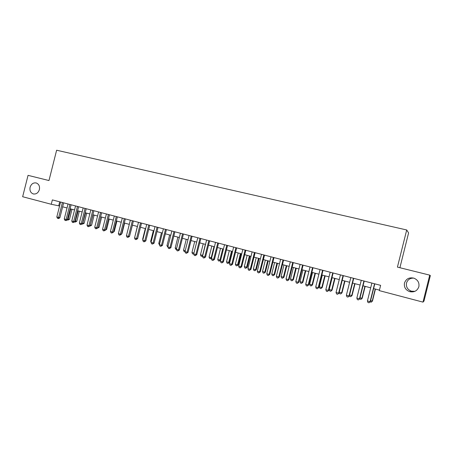 <?xml version="1.0" encoding="UTF-8"?>
<svg xmlns="http://www.w3.org/2000/svg" width="453" height="453" viewBox="0 0 453 453"><rect width="100%" height="100%" fill="white"/><g stroke="black" fill="none" stroke-linecap="round" stroke-linejoin="round"><path stroke-width="0.68" d="M39.383 189.631C38.233 192.938 36.195 194.377 33.273 193.929C30.589 192.842 29.53 190.617 30.096 187.259C31.257 183.924 33.312 182.497 36.268 182.978C38.907 184.082 39.943 186.302 39.383 189.631M414.869 291.353L411.409 291.183C407.558 289.654 405.922 286.942 406.505 283.046C407.615 279.705 410.022 278.057 413.714 278.102M418.861 286.709C417.304 290.871 414.24 292.519 409.671 291.647C405.594 290.028 403.866 287.157 404.478 283.029C406.109 278.742 409.274 277.128 413.985 278.193C417.847 279.886 419.472 282.723 418.861 286.709M399.903 267.723L408.595 232.921L406.709 229.971L56.625 150.22L48.975 180.549L28.046 175.351L22.65 196.732L51.263 204.269L59.581 206.007M430.35 275.594L423.991 301.064L422.989 302.123L429.727 275.13L430.35 275.594M422.989 302.123L379.308 290.622L380.628 285.345L52.361 199.909L51.263 204.269M406.709 229.971L397.428 267.111L429.727 275.13M62.639 206.811L67.033 207.967M70.096 208.771L74.558 209.943M77.616 210.747L82.152 211.942M85.209 212.746L89.824 213.958M92.882 214.762L97.565 215.996M100.623 216.8L105.385 218.052M108.443 218.856L113.278 220.124M116.336 220.928L121.251 222.225M124.303 223.023L129.303 224.343M132.355 225.141L137.44 226.477M140.487 227.281L145.651 228.64M148.697 229.439L153.946 230.82M156.987 231.619L162.327 233.023M165.362 233.822L170.792 235.249M173.827 236.047L179.337 237.497M182.372 238.295L187.978 239.767M191.007 240.566L196.704 242.066M199.728 242.859L205.52 244.382M208.544 245.175L214.428 246.726M217.446 247.519L223.431 249.093M226.443 249.886L232.525 251.483M235.532 252.276L241.721 253.901M244.722 254.688L251.007 256.341M254.003 257.128L260.396 258.81M263.386 259.597L269.886 261.307M272.87 262.094L279.478 263.827M282.457 264.614L289.173 266.381M292.145 267.162L298.974 268.957M301.941 269.739L308.884 271.562M311.845 272.338L318.901 274.195M321.851 274.971L329.031 276.862M331.975 277.632L339.274 279.552M342.208 280.328L349.631 282.276M352.559 283.046L360.107 285.033M363.023 285.798L370.696 287.819M373.606 288.584L379.433 290.113M59.717 201.823L58.72 205.781M374.552 283.765L370.078 301.67L367.417 300.951L371.885 283.074M374.795 283.827L370.35 301.596L369.025 302.78L367.961 302.491L367.417 300.951M370.35 301.596L369.025 302.78M370.582 300.679L372.462 301.052L375.458 289.071M372.462 301.052L371.183 302.196L372.207 301.115L375.231 289.008M371.183 302.196L370.112 301.823M363.923 281.002L359.472 298.799L356.839 298.091L361.284 280.311M364.206 281.07L359.784 298.742L358.442 299.914L357.389 299.626L356.839 298.091M359.784 298.742L358.442 299.914M353.414 278.267L348.986 295.968L346.381 295.26L350.803 277.587M353.731 278.346L349.337 295.917L347.978 297.077L346.936 296.794L346.381 295.26M349.337 295.917L347.978 297.077M343.023 275.56L338.618 293.165L336.041 292.468L340.441 274.886M343.38 275.651L339.008 293.125L337.632 294.269L336.602 293.991L336.041 292.468M339.008 293.125L337.632 294.269M332.745 272.887L328.363 290.39L325.82 289.699L330.192 272.219M333.136 272.989L328.787 290.362L327.4 291.494L326.381 291.217L325.82 289.699M328.787 290.362L327.4 291.494M360.016 297.825L362.202 298.284L365.18 286.364M362.202 298.284L360.905 299.416L361.907 298.34L364.92 286.296M360.905 299.416L359.75 298.776M349.563 295.005L352.049 295.543L355.016 283.691M352.049 295.543L350.735 296.664L351.721 295.588L354.716 283.612M350.735 296.664L349.727 296.392L349.427 295.56M339.235 292.219L342.009 292.836L344.96 281.047M342.009 292.836L340.679 293.946L341.641 292.87L344.625 280.962M340.679 293.946L339.682 293.674L339.201 292.355M332.162 277.683L329.201 289.512L331.675 290.18L332.077 290.158L335.01 278.431M332.077 290.158L330.735 291.256L331.675 290.18L334.642 278.335M330.735 291.256L329.744 290.985L329.201 289.512M322.581 270.237L318.221 287.649L315.707 286.964L320.056 269.58M323.012 270.35L318.685 287.632L317.281 288.748L316.273 288.476L315.707 286.964M318.685 287.632L317.281 288.748M322.31 275.096L319.365 286.857L321.817 287.519L322.247 287.502L325.169 275.843M322.247 287.502L320.894 288.589L321.817 287.519L324.761 275.735M320.894 288.589L319.914 288.329L319.365 286.857M312.53 267.621L308.193 284.937L305.707 284.263L310.033 266.976M312.995 267.746L308.691 284.931L308.193 284.937L307.27 286.036L306.273 285.769L305.707 284.263M308.691 284.931L307.27 286.036M312.564 272.53L309.637 284.235L312.06 284.886L312.525 284.88L315.43 273.284M312.525 284.88L311.154 285.956L312.06 284.886L314.994 273.17M311.154 285.956L310.186 285.696L309.637 284.235M302.587 265.033L298.272 282.253L295.815 281.585L300.118 264.393M303.085 265.164L298.804 282.259L298.272 282.253L297.372 283.351L296.387 283.085L295.815 281.585M298.804 282.259L297.372 283.351M302.927 269.994L300.011 281.636L302.406 282.281L302.904 282.287L305.798 270.752M302.904 282.287L301.522 283.351L302.406 282.281L305.328 270.628M301.522 283.351L300.565 283.091L300.011 281.636M292.751 262.474L288.465 279.597L286.024 278.94L290.311 261.84M293.284 262.615L289.025 279.614L288.465 279.597L287.576 280.696L286.607 280.435L286.024 278.94M289.025 279.614L287.576 280.696M293.385 267.485L290.481 279.065L292.853 279.705L293.385 279.722L296.262 268.244M293.385 279.722L291.987 280.769L292.853 279.705L295.758 268.114M291.987 280.769L291.041 280.515L290.481 279.065M283.023 259.943L278.759 276.976L276.347 276.324L280.611 259.314M283.589 260.09L279.354 276.998L278.759 276.976L277.893 278.068L276.93 277.808L276.347 276.324M279.354 276.998L277.893 278.068M283.946 265.005L281.058 276.523L283.402 277.157L283.969 277.179L286.828 265.764M283.969 277.179L282.559 278.221L283.402 277.157L286.296 265.622M282.559 278.221L281.619 277.966L281.058 276.523M273.402 257.44L269.156 274.376L266.772 273.731L271.013 256.817M273.997 257.593L269.784 274.41L269.156 274.376L268.306 275.469L267.355 275.214L266.772 273.731M269.784 274.41L268.306 275.469M274.603 262.547L271.732 274.008L274.054 274.631L274.643 274.665L277.491 263.306M274.643 274.665L273.221 275.696L274.054 274.631L276.93 263.159M273.221 275.696L272.293 275.441L271.732 274.008M263.884 254.96L259.654 271.811L257.298 271.171L261.517 254.348M264.512 255.124L260.316 271.851L259.654 271.811L258.827 272.899L257.887 272.644L257.298 271.171M260.316 271.851L258.827 272.899M265.356 260.118L262.497 271.517L264.795 272.134L265.418 272.174L268.25 260.877M265.418 272.174L263.986 273.193L264.795 272.134L267.661 260.724M263.986 273.193L263.068 272.949L262.497 271.517M254.461 252.508L250.26 269.269L247.927 268.635L252.123 251.902M255.124 252.683L250.951 269.32L250.26 269.269L249.45 270.356L248.516 270.107L247.927 268.635M250.951 269.32L249.45 270.356M256.205 257.712L253.363 269.048L255.639 269.665L256.29 269.711L259.11 258.47M256.29 269.711L254.841 270.724L255.639 269.665L258.487 258.312M254.841 270.724L253.935 270.475L253.363 269.048M245.141 250.084L240.962 266.755L238.652 266.132L242.825 249.484M245.832 250.266L241.681 266.811L240.962 266.755L240.169 267.842L239.246 267.593L238.652 266.132M241.681 266.811L240.169 267.842M247.151 255.328L244.32 266.613L246.574 267.219L247.253 267.276L250.056 256.092M247.253 267.276L245.798 268.272L246.574 267.219L249.405 255.922M245.798 268.272L244.897 268.029L244.32 266.613M235.922 247.683L231.76 264.263L229.473 263.646L233.629 247.089M236.642 247.87L232.508 264.331L231.76 264.263L230.985 265.35L230.073 265.101L229.473 263.646M232.508 264.331L230.985 265.35M238.187 252.972L235.373 264.195L237.599 264.795L238.306 264.863L241.098 253.737M238.306 264.863L236.84 265.854L237.599 264.795L240.418 253.561M236.84 265.854L235.951 265.611L235.373 264.195M226.794 245.311L222.655 261.806L220.39 261.194L224.529 244.722M227.542 245.503L223.431 261.879L222.655 261.806L221.896 262.887L220.996 262.644L220.39 261.194M223.431 261.879L221.896 262.887M229.314 250.639L226.511 261.806L228.72 262.4L229.456 262.474L232.23 251.404M229.456 262.474L227.972 263.453L228.72 262.4L231.523 251.222M227.972 263.453L227.095 263.216L226.511 261.806M217.763 242.961L213.646 259.365L211.404 258.759L215.52 242.378M218.539 243.159L214.45 259.45L213.646 259.365L212.904 260.447L212.01 260.203L211.404 258.759M214.45 259.45L212.904 260.447M220.532 248.329L217.746 259.439L219.926 260.028L222.723 248.907M220.656 260.135L219.201 261.081L218.329 260.843L217.746 259.439M219.201 261.081L219.926 260.028L220.668 260.107M208.827 240.634L204.728 256.959L202.514 256.358L206.608 240.056M209.631 240.843L205.56 257.049L204.728 256.959L204.003 258.034L203.12 257.797L202.514 256.358M205.56 257.049L204.003 258.034M211.84 246.041L209.065 257.1L211.223 257.683L214.003 246.613M211.562 258.148L210.826 258.765L209.648 258.493L209.065 257.1M210.515 258.731L211.223 257.683L211.664 257.729M199.983 238.329L195.906 254.569L193.708 253.974L197.785 237.757M200.815 238.544L196.761 254.671L195.906 254.569L195.198 255.645L194.32 255.407L193.708 253.974M196.761 254.671L195.198 255.645M203.233 243.782L200.469 254.779L202.61 255.356L205.373 244.343M202.559 256.171L201.058 256.171L200.469 254.779M201.913 256.404L202.757 255.373M191.228 236.053L187.168 252.208L185 251.619L189.054 235.486M192.083 236.273L188.052 252.315L187.168 252.208L186.477 253.284L185.611 253.046L185 251.619M188.052 252.315L186.477 253.284M194.711 241.54L191.959 252.485L193.952 253.017M193.765 254.11L192.553 253.873L191.959 252.485M193.856 253.397L193.397 254.099M182.565 233.799L178.522 249.869L176.376 249.292L180.413 233.238M183.442 234.025L179.433 249.988L178.522 249.869L177.848 250.945L176.993 250.707L176.376 249.292M179.433 249.988L177.848 250.945M186.274 239.32L183.533 250.209L185.237 250.668M185.09 251.834L184.128 251.591L183.533 250.209M173.986 231.562L169.966 247.553L167.842 246.981L171.857 231.007M174.892 231.8L170.9 247.678L169.966 247.553L169.309 248.623L168.459 248.397L167.842 246.981M170.9 247.678L169.309 248.623M177.916 237.123L175.192 247.961L176.613 248.34M176.477 249.524L175.792 249.337L175.192 247.961M165.498 229.354L161.495 245.266L159.388 244.694L163.386 228.805M166.427 229.597L162.451 245.396L161.495 245.266L160.849 246.336L160.011 246.104L159.388 244.694M162.451 245.396L160.849 246.336M169.649 234.948L166.936 245.73L168.074 246.041M167.938 247.213L166.936 245.73M157.089 227.168L153.108 242.995L151.025 242.434L155 226.625M158.046 227.417L154.094 243.136L153.108 242.995L152.48 244.065L151.647 243.839L151.025 242.434M154.094 243.136L152.48 244.065M161.455 232.797L158.754 243.521L159.626 243.759M159.49 244.926L158.754 243.521M148.771 224.999L144.807 240.753L142.746 240.192L146.704 224.462M149.75 225.254L145.815 240.894L144.807 240.753L144.19 241.817L143.369 241.591L142.746 240.192M145.815 240.894L144.19 241.817M153.341 230.662L150.656 241.341L151.257 241.5M151.07 242.264L150.656 241.341M140.532 222.859L136.585 238.527L134.547 237.978L138.482 222.327M141.534 223.119L137.616 238.68L136.585 238.527L135.985 239.592L135.17 239.371L134.547 237.978M137.616 238.68L135.985 239.592M132.372 220.736L128.448 236.33L126.427 235.781L130.345 220.209M133.397 221.002L129.501 236.489L128.448 236.33L127.859 237.389L127.055 237.168L126.427 235.781M129.501 236.489L127.859 237.389M124.298 218.629L120.39 234.15L118.386 233.606L122.287 218.108M125.345 218.907L121.461 234.314L120.39 234.15L119.819 235.209L119.014 234.988L118.386 233.606M121.461 234.314L119.819 235.209M145.311 228.55L142.638 239.173L142.978 239.269M142.871 239.694L142.638 239.173M137.355 226.455L134.779 237.055M129.728 235.583L132.429 225.164M116.296 216.551L112.412 231.993L110.424 231.455L114.309 216.036M117.367 216.828L113.505 232.163L112.412 231.993L111.851 233.046L111.059 232.831L110.424 231.455M113.505 232.163L111.851 233.046M121.681 233.442L122.01 233.493L124.626 223.108M122.01 233.493L121.585 233.827M108.38 214.49L104.507 229.852L102.542 229.326L106.41 213.975M109.467 214.773L105.623 230.033L104.507 229.852L103.963 230.905L103.176 230.696L102.542 229.326M105.623 230.033L103.963 230.905M113.72 231.319L114.292 231.409L116.897 221.075M114.292 231.409L113.55 231.993M100.538 212.446L96.682 227.74L94.739 227.213L98.584 211.942M101.648 212.734L97.82 227.921L96.682 227.74L96.149 228.788L95.373 228.578L94.739 227.213M97.82 227.921L96.149 228.788M105.832 229.218L106.648 229.348L109.241 219.065M106.648 229.348L105.351 230.243M92.769 210.424L88.935 225.645L87.01 225.124L90.838 209.926M93.901 210.719L90.09 225.832L88.935 225.645L88.414 226.693L87.644 226.483L87.01 225.124M90.09 225.832L88.414 226.693M98.018 227.134L99.077 227.304L101.653 217.072M99.077 227.304L97.52 228.153M85.073 208.425L81.257 223.567L79.349 223.052L83.165 207.927M86.223 208.725L82.435 223.765L81.257 223.567L80.753 224.614L79.988 224.405L79.349 223.052M82.435 223.765L80.753 224.614M90.289 225.05L91.574 225.283L94.145 215.096M91.574 225.283L89.954 226.115L93.052 214.807M77.457 206.443L73.658 221.511L71.767 221.002L75.56 205.951M78.624 206.744L74.853 221.715L73.658 221.511L73.165 222.553L72.406 222.349L71.767 221.002M74.853 221.715L73.165 222.553M82.633 222.984L84.145 223.278L86.699 213.137M84.145 223.278L82.514 224.099L85.589 212.842M82.514 224.099L82.129 223.997M69.909 204.479L66.127 219.479L64.258 218.969L68.035 203.992M71.098 204.784L67.344 219.682L66.127 219.479L65.645 220.515L64.898 220.317L64.258 218.969M67.344 219.682L66.132 220.6L65.645 220.515M75.045 220.939L76.778 221.291L79.326 211.2M76.778 221.291L75.141 222.106L78.193 210.9M75.141 222.106L74.547 221.947M62.435 202.531L58.669 217.457L56.818 216.959L60.577 202.049M63.641 202.848L59.904 217.672L58.669 217.457L58.199 218.499L57.457 218.295L56.818 216.959M59.904 217.672L58.692 218.584L58.199 218.499M67.537 218.912L69.485 219.32L72.016 209.275M69.485 219.32L67.842 220.13L70.872 208.975M67.842 220.13L67.089 219.875M33.273 193.929L33.698 194.026M409.671 291.647L411.409 291.183"/></g></svg>
